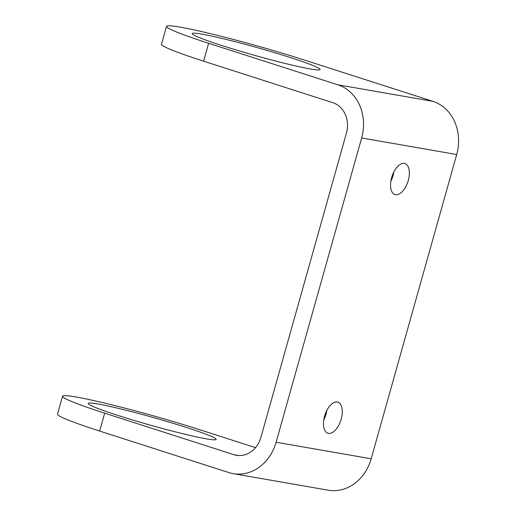<?xml version="1.0" encoding="UTF-8"?>
<svg xmlns="http://www.w3.org/2000/svg" width="516" height="516" viewBox="0 0 516 516"><rect width="100%" height="100%" fill="white"/><g stroke="black" fill="none" stroke-linecap="round" stroke-linejoin="round"><path stroke-width="0.77" d="M326.783 410.536A16.299 8.385 -72.2 0 1 325.983 414.258A16.299 8.385 -72.2 0 1 323.751 419.972M324.558 416.251A16.299 8.385 -72.2 0 1 337.857 402.177A16.299 8.385 -72.2 0 1 341.192 419.147A16.299 8.385 -72.2 0 1 327.886 433.214A16.299 8.385 -72.2 0 1 324.558 416.251M393.863 171.899A16.299 8.385 -72.2 0 1 393.063 175.621A16.299 8.385 -72.2 0 1 390.831 181.335M391.631 177.614A16.299 8.385 -72.2 0 1 404.937 163.546A16.299 8.385 -72.2 0 1 408.266 180.51A16.299 8.385 -72.2 0 1 394.966 194.577A16.299 8.385 -72.2 0 1 391.631 177.614M97.956 404.009A66.435 4.076 15.7 0 0 88.236 403.46A66.435 4.076 15.7 0 0 134.031 420.411A66.435 4.076 15.7 0 0 206.432 438.864A66.435 4.076 15.7 0 0 216.152 439.413A66.435 4.076 15.7 0 0 170.357 422.469A66.435 4.076 15.7 0 0 97.956 404.009M310.406 68.983A66.435 4.076 -164.3 0 1 237.999 50.529A66.435 4.076 -164.3 0 1 192.21 33.579A66.435 4.076 -164.3 0 1 201.924 34.127A66.435 4.076 -164.3 0 1 274.331 52.58A66.435 4.076 -164.3 0 1 320.12 69.531A66.435 4.076 -164.3 0 1 310.406 68.983M166.507 26.355A93.132 5.715 15.7 0 0 208.632 43.279L337.896 84.811A43.46 37.178 99.9 0 1 361.645 137.972L276.118 442.231A43.46 37.178 99.9 0 1 233.18 473.649L328.24 490.2A43.46 37.178 99.9 0 0 371.178 458.782L456.705 154.523A43.46 37.178 99.9 0 0 432.956 101.362L303.692 59.83A93.132 5.715 15.7 0 0 180.129 27.122A93.132 5.715 15.7 0 0 166.507 26.355L161.476 44.253A93.132 5.715 15.7 0 0 203.601 61.178L332.865 102.71A24.832 21.24 99.9 0 1 346.436 133.089L260.915 437.349A24.832 21.24 99.9 0 1 236.373 455.299A24.832 21.24 99.9 0 1 233.929 454.699L104.664 413.161A93.132 5.715 -164.3 0 1 62.539 396.236A93.132 5.715 -164.3 0 1 76.155 397.01A93.132 5.715 -164.3 0 1 199.724 429.712L255.517 447.643M62.539 396.236L57.508 414.135A93.132 5.715 15.7 0 0 99.633 431.06L104.664 413.161M233.18 473.649A43.46 37.178 99.9 0 1 228.898 472.592L99.633 431.06M208.632 43.279L203.601 61.178M238.882 455.557L233.929 454.699M432.956 101.362L337.896 84.811M456.705 154.523L361.645 137.972M371.178 458.782L276.118 442.231"/></g></svg>
